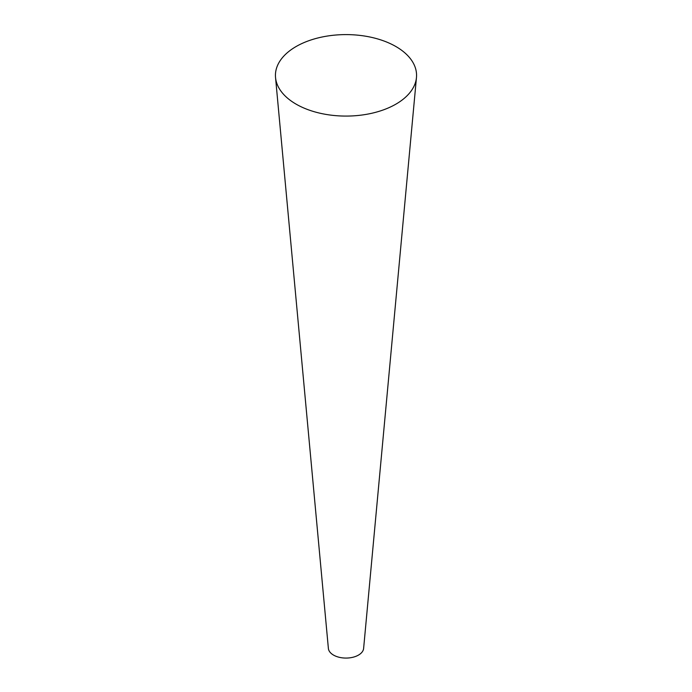 <?xml version="1.0" encoding="UTF-8"?>
<svg xmlns="http://www.w3.org/2000/svg" width="692" height="692" viewBox="0 0 692 692"><rect width="100%" height="100%" fill="white"/><g stroke="black" fill="none" stroke-linecap="round" stroke-linejoin="round"><path stroke-width="1.04" d="M275.537 77.513L328.38 648.43A17.637 10.181 0 0 0 333.527 655.09A17.637 10.181 0 0 0 352.315 657.4A17.637 10.181 0 0 0 363.62 648.43L416.463 77.513A70.567 40.742 0 0 0 346 34.6A70.567 40.742 0 0 0 275.537 77.513A70.567 40.742 0 0 0 296.107 104.146A70.567 40.742 0 0 0 371.258 113.384A70.567 40.742 0 0 0 416.463 77.513"/></g></svg>
